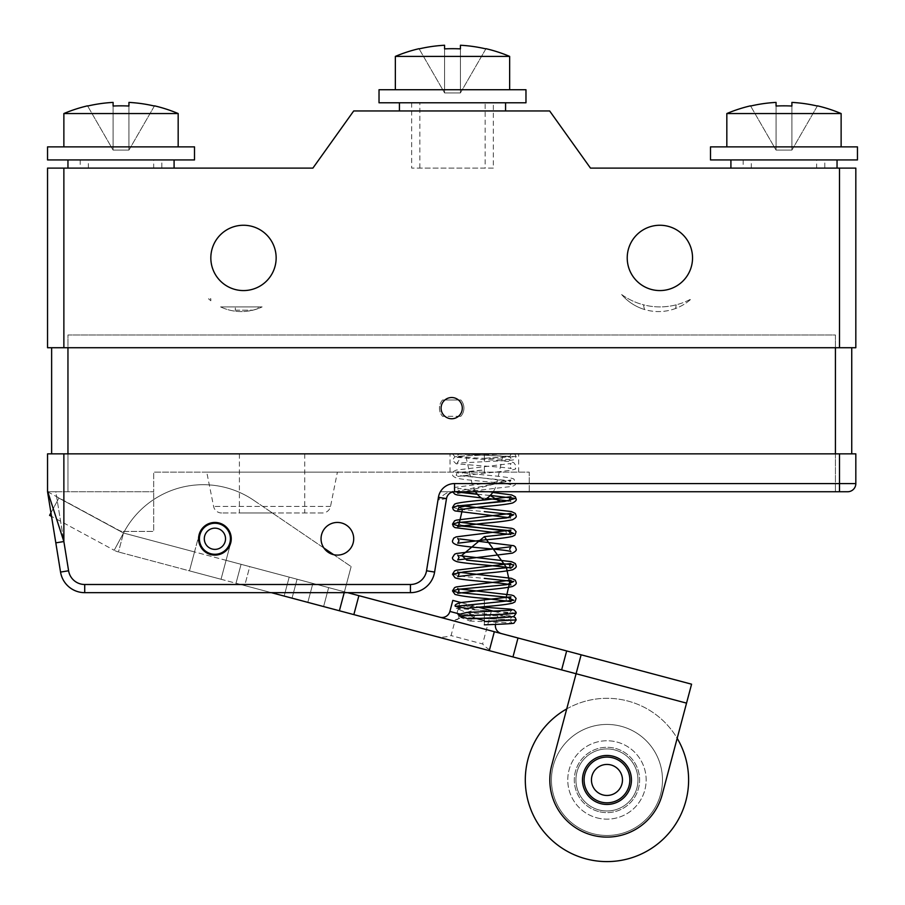<?xml version="1.0" encoding="UTF-8"?>
<svg xmlns="http://www.w3.org/2000/svg" width="905" height="905" viewBox="0 0 905 905"><rect width="100%" height="100%" fill="white"/><g stroke="black" fill="none" stroke-linecap="round" stroke-linejoin="round"><path stroke-width="0.68" stroke-dasharray="4.53 3.39" d="M566.722 708.909A81.642 81.642 0 0 1 677.178 738.299L662.189 794.647A57.151 57.151 0 0 1 592.266 835.179A57.151 57.151 0 0 1 551.733 765.257A57.151 57.151 0 0 0 592.266 835.179A57.151 57.151 0 0 0 662.189 794.647A57.151 57.151 0 0 1 592.266 835.179A57.151 57.151 0 0 1 551.733 765.257L581.123 654.801L576.089 673.739L686.544 703.128L576.089 673.739L581.123 654.801L494.334 631.701L489.3 650.638L118.465 551.971L189.473 570.863L194.518 551.926L123.51 533.034L194.518 551.926L189.473 570.863L199.134 534.572A16.324 16.324 0 0 1 219.112 522.988A16.324 16.324 0 0 1 230.696 542.966A16.324 16.324 0 0 0 219.112 522.988A16.324 16.324 0 0 0 199.134 534.572A16.324 16.324 0 0 1 219.112 522.988A16.324 16.324 0 0 1 230.696 542.966L226.08 560.331L344.42 591.813L194.518 551.926L199.134 534.572A16.324 16.324 0 0 1 214.915 522.445A16.324 16.324 0 0 0 198.591 538.769A16.324 16.324 0 0 0 214.915 555.104A16.324 16.324 0 0 0 231.239 538.769A16.324 16.324 0 0 0 214.915 522.445A16.324 16.324 0 0 0 198.591 538.769A16.324 16.324 0 0 0 214.915 555.104A16.324 16.324 0 0 0 231.239 538.769A16.324 16.324 0 0 0 214.915 522.445A16.324 16.324 0 0 0 198.591 538.769A16.324 16.324 0 0 0 214.915 555.104A16.324 16.324 0 0 0 231.239 538.769A16.324 16.324 0 0 0 214.915 522.445M494.334 631.701L344.42 591.813L351.14 566.575L253.694 500.261A89.81 89.81 0 0 0 123.51 533.034A89.81 89.81 0 0 1 253.694 500.261L351.14 566.575L344.42 591.813L347.577 592.662M230.696 542.966L226.08 560.331L230.696 542.966L226.08 560.331L344.42 591.813L339.386 610.751L351.14 566.575L344.205 592.662L344.42 591.813L226.08 560.331L221.035 579.268L226.08 560.331L221.035 579.268L226.08 560.331L221.035 579.268L189.473 570.863L194.518 551.926L189.473 570.863L194.518 551.926L226.08 560.331L221.035 579.268L271.376 592.662M501.438 633.591L439.898 617.221L501.438 633.591M249.746 566.632L312.87 583.42L249.746 566.632L244.712 585.558L236.024 583.25L323.605 606.554L236.024 583.25L292.044 598.16L244.712 585.558L249.746 566.632M297.089 579.223L289.193 577.119L297.089 579.223L292.044 598.16L297.089 579.223M312.87 583.42L328.639 587.617L312.87 583.42L307.824 602.357L312.87 583.42M691.578 684.191L686.544 703.128L691.578 684.191L686.544 703.128L489.3 650.638M496.393 652.528L434.853 636.158L496.393 652.528A27.761 27.761 0 0 1 482.625 643.964L451.063 635.57L482.625 643.964L491.483 610.671L475.702 606.474L498.587 612.561L452.817 600.388L475.702 606.474L459.921 602.278L457.941 609.699L459.955 607.877C458.269 610.581 458.134 610.23 459.536 606.814L458.869 606.248M598.986 809.941A31.03 31.03 0 0 0 636.939 787.927A31.03 31.03 0 0 0 614.936 749.974A31.03 31.03 0 0 0 576.983 771.976A31.03 31.03 0 0 0 598.986 809.941A31.03 31.03 0 0 0 636.939 787.927A31.03 31.03 0 0 0 614.936 749.974A31.03 31.03 0 0 0 576.983 771.976A31.03 31.03 0 0 0 598.986 809.941M194.518 551.926L199.134 534.572L194.518 551.926L123.51 533.034L118.465 551.971A19.593 19.593 0 0 1 114.188 550.274A19.593 19.593 0 0 0 118.465 551.971L123.51 533.034A89.81 89.81 0 0 1 253.694 500.261A89.81 89.81 0 0 0 123.51 533.034L194.518 551.926M323.967 548.079L333.651 554.675M49.583 515.341L114.188 550.274L51.528 516.393L50.952 512.807L58.904 498.101L123.51 533.034L58.904 498.101L49.583 515.341M344.42 591.813L339.386 610.751L344.42 591.813M353.844 614.608L358.889 595.671M517.999 638.002L512.965 656.94M561.62 669.892L566.666 650.955M596.881 817.826A39.187 39.187 0 0 0 644.835 790.031A39.187 39.187 0 0 0 617.04 742.077A39.187 39.187 0 0 0 569.087 769.872A39.187 39.187 0 0 0 596.881 817.826A39.187 39.187 0 0 0 644.835 790.031A39.187 39.187 0 0 0 617.04 742.077A39.187 39.187 0 0 0 569.087 769.872A39.187 39.187 0 0 0 596.881 817.826M598.567 811.514A32.659 32.659 0 0 1 575.399 771.558A32.659 32.659 0 0 1 615.355 748.39A32.659 32.659 0 0 1 638.523 788.346A32.659 32.659 0 0 1 598.567 811.514A32.659 32.659 0 0 1 575.399 771.558A32.659 32.659 0 0 1 615.355 748.39A32.659 32.659 0 0 1 638.523 788.346A32.659 32.659 0 0 1 598.567 811.514A32.659 32.659 0 0 0 638.523 788.346A32.659 32.659 0 0 0 615.355 748.39A32.659 32.659 0 0 0 575.399 771.558A32.659 32.659 0 0 0 598.567 811.514A32.659 32.659 0 0 0 638.523 788.346A32.659 32.659 0 0 0 615.355 748.39A32.659 32.659 0 0 0 575.399 771.558A32.659 32.659 0 0 0 598.567 811.514M613.262 756.286A24.492 24.492 0 0 0 583.295 773.651A24.492 24.492 0 0 0 600.66 803.629A24.492 24.492 0 0 0 630.627 786.253A24.492 24.492 0 0 0 613.262 756.286M601.078 802.045A22.863 22.863 0 0 0 629.054 785.834A22.863 22.863 0 0 0 612.843 757.858A22.863 22.863 0 0 0 584.868 774.08A22.863 22.863 0 0 0 601.078 802.045M610.954 764.963A15.509 15.509 0 0 0 591.972 775.97A15.509 15.509 0 0 0 602.968 794.941A15.509 15.509 0 0 0 621.95 783.945A15.509 15.509 0 0 0 610.954 764.963M434.853 636.158A27.761 27.761 0 0 0 451.063 635.57L455.238 619.88L457.217 619.62L462.398 616.124L457.093 613.726C459.559 616.463 459.48 618.443 456.844 619.676L457.217 619.62M459.536 606.814L459.955 607.877M462.398 616.124L456.935 613.579L462.636 617.221L455.238 619.88M460.984 602.56L478.519 607.221M494.153 611.384L498.587 612.561L497.196 617.787M474.163 606.067L466.72 608.398M466.663 612.459L475.216 615.411L473.27 617.651L468.609 618.896M495.476 624.405A8.168 8.168 0 0 1 495.646 623.602L497.184 617.81M475.091 617.9L467.41 614.371L462.444 614.778L460.588 617.414L469.876 621.011L475.091 617.9L509.651 619.925L484.345 621.554C484.345 625.762 484.345 625.762 484.345 621.554C484.345 617.357 484.345 617.357 484.345 621.554M475.385 609.812L466.03 605.875L456.267 608.352L466.426 612.447L475.385 609.812L493.248 611.135M506.133 597.832L506.325 600.626L484.345 603.42C484.345 599.212 484.345 599.212 484.345 603.42C484.345 607.628 484.345 607.628 484.345 603.42L470.034 604.97M452.5 574.223L461.901 576.304L484.345 578.374M454.717 491.743L510.669 480.815L456.199 475.351L457.07 472.614L484.345 469.887C484.345 474.084 484.345 474.084 484.345 469.887C484.345 474.084 484.345 474.084 484.345 469.887C484.345 474.084 484.345 474.084 484.345 469.887C484.345 474.084 484.345 474.084 484.345 469.887C484.345 465.679 484.345 465.679 484.345 469.887C484.345 465.679 484.345 465.679 484.345 469.887L462.41 472.67L462.455 475.453L506.325 481.019L462.546 492.162M477.274 494.164L490.159 495.533M459.027 507.456L462.546 508.859M459.027 524.153L462.546 525.545M506.133 531.054L506.325 533.86L484.345 536.654M477.421 494.334L490.272 495.42M452.5 507.456L461.901 509.538L484.345 511.608M529.244 491.743L529.244 472.15L153.68 472.15L529.244 472.15L529.244 491.743L452.726 491.958L452.5 490.748L454.604 487.456L510.963 479.989L509.651 482.399L510.952 484.809L510.024 484.526C504.142 482.716 467.761 480.623 457.297 478.281C453.722 477.082 452.127 475.668 452.5 474.05L453.733 471.358L456.267 470.091L511.121 463.473L509.651 466.03L511.167 468.609C512.026 468.643 508.01 467.625 489.413 466.403L456.12 463.813L452.5 460.215L454.627 457.082C455.351 456.787 454.91 456.403 468.722 455.645L484.345 455L484.345 453.858L484.345 455L456.844 456.392L458.993 453.858L513.825 453.858L455.973 453.858L518.633 453.858L450.045 453.858L514.673 453.858L516.178 456.64L484.345 458.269C484.345 454.061 484.345 454.061 484.345 458.269C484.345 454.061 484.345 454.061 484.345 458.269C484.345 462.478 484.345 462.478 484.345 458.269C484.345 462.478 484.345 462.478 484.345 458.269L509.651 456.64L511.257 453.858M272.066 453.858L239.406 453.858L272.066 453.858M465.328 453.858L503.35 453.858L465.328 453.858L472.093 483.768A24.492 24.492 0 0 0 475.476 491.743M465.645 491.743L512.321 486.392L514.979 485.069L516.088 483.213L513.769 478.949C506.687 475.951 466.561 474.096 459.095 472.025L457.726 471.652L459.027 474.05L457.726 476.46L484.345 473.145C507.739 471.041 518.056 469.435 515.307 468.326L516.178 466.03L513.802 462.659C510.895 461.527 501.099 460.487 484.39 459.548L457.127 457.353L459.027 460.215L457.07 463.111L510.352 460.362L514.006 459.763L516.178 456.64L452.534 453.858L454.649 456.482L472.727 457.84L511.834 459.65L509.651 456.64L461.788 453.858M272.066 512.977L239.406 512.977L272.066 512.977M322.519 512.977L221.612 512.977L322.519 512.977A8.168 8.168 90 0 0 330.529 506.404L337.384 472.15L206.747 472.15L337.384 472.15M221.612 512.977A8.168 8.168 -90 0 1 213.603 506.404L206.747 472.15M484.345 472.15L450.045 472.15L484.345 472.15M835.417 347.724L835.417 334.986L67.954 334.986L67.954 347.724L51.63 347.724L851.741 347.724L67.954 347.724L835.417 347.724L835.417 453.858L851.741 453.858L67.954 453.858L835.417 453.858L835.417 347.724L855.825 347.724L855.825 168.104L590.479 168.104L549.652 110.953L353.708 110.953L312.892 168.104L47.546 168.104L47.546 347.724L67.954 347.724L67.954 453.858L855.825 453.858L855.825 483.575A8.168 8.168 0 0 1 847.657 491.743L493.214 491.743A24.492 24.492 0 0 0 496.585 483.768L503.35 453.858M454.548 491.743L452.33 491.743L454.548 491.743A8.168 8.168 0 0 0 446.493 498.61L438.009 499.911C443.97 494.017 448.744 491.291 452.33 491.743C448.744 491.291 443.97 494.017 438.009 499.911L446.493 498.61A8.168 8.168 -90 0 1 451.561 492.309A8.168 8.168 0 0 1 454.548 491.743A8.168 8.168 0 0 0 446.493 498.61A8.168 8.168 0 0 1 454.548 491.743L454.548 483.575A16.324 16.324 0 0 0 440.407 491.743L835.417 491.743L835.417 483.575L454.548 483.575M84.719 584.494L84.719 592.662L84.719 584.494L84.719 592.662L410.429 592.662L84.719 592.662A24.492 24.492 0 0 1 60.545 572.073A24.492 24.492 0 0 0 84.719 592.662A24.492 24.492 0 0 1 60.545 572.073L55.816 542.853L63.87 541.541L47.546 491.087A8.168 8.168 0 0 0 47.569 491.743L153.68 491.743L153.68 472.15L153.68 491.743L47.569 491.743L153.68 491.743L55.816 491.743L68.599 570.772A16.324 16.324 0 0 0 84.719 584.494L410.429 584.494A16.324 16.324 0 0 0 426.538 570.772A16.324 16.324 0 0 1 410.429 584.494L84.719 584.494A16.324 16.324 0 0 1 68.599 570.772A16.324 16.324 0 0 0 84.719 584.494L410.429 584.494A16.324 16.324 0 0 0 426.538 570.772L438.427 497.298A16.324 16.324 0 0 1 440.407 491.743L835.417 491.743L835.417 334.986L67.954 334.986L67.954 491.743L67.954 453.858L47.546 453.858L47.546 491.743L60.545 572.073A24.492 24.492 0 0 0 84.719 592.662L410.429 592.662A24.492 24.492 0 0 0 434.604 572.073L446.493 498.61A8.168 8.168 0 0 1 451.516 492.331A8.168 8.168 -90 0 0 446.493 498.61L438.427 497.298M337.384 522.445A16.324 16.324 0 0 0 321.049 538.769A16.324 16.324 0 0 0 337.384 555.104A16.324 16.324 0 0 0 353.708 538.769A16.324 16.324 0 0 0 337.384 522.445A16.324 16.324 0 0 0 321.049 538.769A16.324 16.324 0 0 0 337.384 555.104A16.324 16.324 0 0 0 353.708 538.769A16.324 16.324 0 0 0 337.384 522.445A16.324 16.324 0 0 0 321.049 538.769A16.324 16.324 0 0 0 337.384 555.104A16.324 16.324 0 0 0 353.708 538.769A16.324 16.324 0 0 0 337.384 522.445M50.952 512.807L51.528 516.393M63.87 453.858L63.87 541.541L68.599 570.772L60.545 572.073L47.648 492.388M47.569 491.754L119.211 530.443A8.168 8.168 0 0 0 123.091 531.427A8.168 8.168 0 0 1 119.211 530.443L47.546 491.743A8.168 8.168 170.8 0 1 47.569 491.743L47.569 491.743A8.168 8.168 170.8 0 1 47.569 491.743L55.816 491.743L68.599 570.772L60.545 572.073L68.599 570.772M210.831 257.914A32.659 32.659 0 0 0 243.49 290.573A32.659 32.659 0 0 0 276.149 257.914A32.659 32.659 0 0 0 243.49 225.255A32.659 32.659 0 0 0 210.831 257.914M692.54 257.914A32.659 32.659 0 0 1 659.881 290.573A32.659 32.659 0 0 1 627.222 257.914A32.659 32.659 0 0 1 659.881 225.255A32.659 32.659 0 0 1 692.54 257.914M835.417 453.858L835.417 483.575L839.501 483.575L839.501 491.743M67.954 453.858L51.63 453.858L67.954 453.858L67.954 347.724M67.954 168.104L174.088 168.104L67.954 168.104M399.433 110.953L505.567 110.953L399.433 110.953M730.912 168.104L837.046 168.104L730.912 168.104M730.912 159.936L837.046 159.936L730.912 159.936M857.454 159.936L710.493 159.936M857.454 146.882L710.493 146.882M841.13 146.882L726.828 146.882L841.13 146.882M841.13 113.544L726.828 113.544M750.618 106.032L776.06 150.094L776.06 102.401A146.746 146.746 0 0 0 750.618 106.032L776.06 150.094L776.06 102.401L776.06 150.094L791.898 150.094L791.898 102.401L791.898 150.094L817.339 106.032A146.746 146.746 0 0 0 791.898 102.401L791.898 150.094L817.339 106.032M776.06 106.032L776.06 150.094L791.898 150.094L791.898 106.032M399.433 102.785L505.567 102.785L399.433 102.785M525.975 102.785L379.025 102.785M525.975 89.731L379.025 89.731M509.651 89.731L395.349 89.731L509.651 89.731M509.651 56.393L395.349 56.393M419.139 48.881L444.581 92.944L444.581 45.25A146.746 146.746 0 0 0 419.139 48.881L444.581 92.944L444.581 45.25L444.581 92.944L460.419 92.944L460.419 45.25L460.419 92.944L485.861 48.881A146.746 146.746 0 0 0 460.419 45.25L460.419 92.944L485.861 48.881M444.581 48.881L444.581 92.944L460.419 92.944L460.419 48.881M67.954 159.936L174.088 159.936L67.954 159.936M194.507 159.936L47.546 159.936M194.507 146.882L47.546 146.882M178.172 146.882L63.87 146.882L178.172 146.882M178.172 113.544L63.87 113.544M87.661 106.032L113.102 150.094L113.102 102.401A146.746 146.746 0 0 0 87.661 106.032L113.102 150.094L113.102 102.401L113.102 150.094L128.94 150.094L128.94 102.401L128.94 150.094L154.382 106.032A146.746 146.746 0 0 0 128.94 102.401L128.94 150.094L154.382 106.032M113.102 106.032L113.102 150.094L128.94 150.094L128.94 106.032M51.63 347.724L51.63 453.858M442.556 399.976L460.815 399.976A12.251 12.251 0 0 1 460.815 416.3A12.251 12.251 0 0 0 460.815 399.976L442.556 399.976A12.251 12.251 0 0 0 442.556 416.3A12.251 12.251 0 0 1 442.556 399.976M460.815 416.3L442.556 416.3L460.815 416.3M851.741 347.724L851.741 453.858M441.074 408.144A10.611 10.611 0 0 0 451.685 418.755A10.611 10.611 0 0 0 462.297 408.144A10.611 10.611 0 0 0 451.685 397.533A10.611 10.611 0 0 0 441.074 408.144M410.429 584.494L410.429 592.662A24.492 24.492 0 0 0 434.604 572.073A24.492 24.492 0 0 1 410.429 592.662A24.492 24.492 0 0 0 434.604 572.073L426.538 570.772M123.091 531.427L153.68 531.427L153.68 491.743L153.68 531.427L123.091 531.427M323.605 606.554L328.639 587.617L323.605 606.554M208.489 298.74A48.508 48.508 0 0 0 210.831 300.765A48.508 48.508 0 0 1 208.489 298.74L210.831 298.74L210.831 300.765L210.831 298.74L208.489 298.74M220.582 306.897A48.508 48.508 0 0 0 262.145 306.897A48.508 48.508 0 0 1 220.582 306.897L262.145 306.897L220.582 306.897M258.185 308.571L252.97 310.166L258.185 308.571L258.185 306.897L235.323 306.897L258.185 306.897L258.185 308.571M235.323 310.166L252.97 310.166L235.323 310.166L235.323 306.897L235.323 310.166M621.633 294.532A48.508 48.508 0 0 0 691.307 298.842A48.508 48.508 0 0 1 675.458 308.537A16.324 16.324 0 0 0 676.159 304.838A65.318 65.318 0 0 0 691.307 298.842A65.318 65.318 0 0 1 643.591 304.838A16.324 16.324 0 0 0 644.654 309.544A48.508 48.508 0 0 0 675.458 308.537A16.324 16.324 0 0 0 676.159 304.838A65.318 65.318 0 0 1 643.591 304.838A16.324 16.324 0 0 0 644.654 309.544A16.324 16.324 0 0 1 643.591 304.838A65.318 65.318 0 0 1 621.633 294.532A48.508 48.508 0 0 0 644.654 309.544A16.324 16.324 0 0 1 643.591 304.838A65.318 65.318 0 0 1 621.633 294.532M676.159 304.838A16.324 16.324 0 0 1 675.458 308.537A16.324 16.324 0 0 0 676.159 304.838M824.794 159.936L743.152 159.936L824.794 159.936L824.794 168.104L743.152 168.104L824.794 168.104M816.638 159.936L751.32 159.936L816.638 159.936L816.638 168.104L751.32 168.104L816.638 168.104M743.152 159.936L743.152 168.104M751.32 168.104L751.32 159.936M161.848 159.936L80.206 159.936L161.848 159.936L161.848 168.104L80.206 168.104L161.848 168.104M153.68 159.936L88.362 159.936L153.68 159.936L153.68 168.104L88.362 168.104L153.68 168.104M80.206 159.936L80.206 168.104M88.362 168.104L88.362 159.936M493.327 168.104L411.673 168.104L493.327 168.104L493.327 102.785L411.673 102.785L493.327 102.785M485.159 168.104L419.841 168.104L485.159 168.104L485.159 102.785L419.841 102.785L485.159 102.785M419.841 168.104L419.841 102.785M411.673 102.785L411.673 168.104M592.684 833.607A55.522 55.522 0 0 0 660.616 794.228A55.522 55.522 0 0 0 621.237 726.308A55.522 55.522 0 0 1 660.616 794.228A55.522 55.522 0 0 1 592.684 833.607A55.522 55.522 0 0 1 553.306 765.675A55.522 55.522 0 0 1 621.237 726.308A55.522 55.522 0 0 0 553.306 765.675A55.522 55.522 0 0 0 592.684 833.607A55.522 55.522 0 0 0 660.616 794.228A55.522 55.522 0 0 0 621.237 726.308A55.522 55.522 0 0 0 553.306 765.675A55.522 55.522 0 0 0 592.684 833.607A55.522 55.522 0 0 0 660.616 794.228A55.522 55.522 0 0 0 621.237 726.308A55.522 55.522 0 0 0 553.306 765.675A55.522 55.522 0 0 0 592.684 833.607M585.965 858.856A81.642 81.642 0 0 0 685.866 800.948A81.642 81.642 0 0 0 627.957 701.058A81.642 81.642 0 0 0 528.068 758.956A81.642 81.642 0 0 0 585.965 858.856M230.424 538.769A15.509 15.509 0 0 0 214.915 523.26A15.509 15.509 0 0 0 199.405 538.769A15.509 15.509 0 0 0 214.915 554.29A15.509 15.509 0 0 0 230.424 538.769M114.188 550.274L123.51 533.034L114.188 550.274M484.345 603.42C484.345 607.628 484.345 607.628 484.345 603.42C484.345 599.212 484.345 599.212 484.345 603.42M473.27 617.651L476.731 618.579M484.345 620.604L475.068 618.126M462.444 614.778L449.887 611.429M460.588 617.414L516.178 619.914M495.623 611.316L509.651 613.081L484.345 615.027C484.345 610.818 484.345 610.818 484.345 615.027C484.345 619.235 484.345 619.235 484.345 615.027L475.216 615.411M456.267 608.352L516.178 613.081M330.529 506.404L213.603 506.404L330.529 506.404M855.825 483.575L839.501 483.575L839.501 453.858M839.501 168.104L839.501 347.724M63.87 347.724L63.87 168.104M472.093 483.768L496.585 483.768L472.093 483.768M284.159 596.056L289.193 577.119L284.159 596.056M456.912 613.601L457.941 609.699M469.876 621.011L511.834 622.945L509.651 619.925L511.845 616.905M513.078 616.543L467.41 614.371M466.426 612.447L511.551 615.943L509.651 613.081L511.608 610.185M480.894 607.006L466.03 605.875M459.932 538.973L457.726 538.418L458.518 539.165M459.932 555.659L457.726 555.104L458.518 555.851M459.932 572.356L457.726 571.802L458.518 572.548M459.932 589.042L457.726 588.488L458.518 589.234M492.739 492.444L457.726 488.338L458.858 491.743M459.932 505.59L457.726 505.035L459.027 507.445M459.932 522.276L457.726 521.721L459.027 524.131M484.345 455L509.707 453.858M239.406 453.858L239.406 512.977M304.725 453.858L304.725 512.977M450.045 472.15L450.045 453.858M518.633 472.15L518.633 453.858M481.211 497.897L486.766 498.406M508.746 500.94L510.963 501.506L509.651 499.096M508.746 517.637L510.952 518.192L509.651 515.782M508.746 534.335L510.952 534.878L509.651 532.479M510.952 551.575L509.651 549.165M510.963 568.272L509.651 565.863M510.952 584.958L509.651 582.549M510.952 601.644L509.651 599.246M236.024 583.25L241.069 564.313L236.024 583.25"/><path stroke-width="1.36" d="M230.696 542.966A16.324 16.324 0 0 0 214.915 522.445A16.324 16.324 0 0 0 198.591 538.769A16.324 16.324 0 0 0 214.915 555.104A16.324 16.324 0 0 0 231.239 538.769A16.324 16.324 0 0 0 214.915 522.445M512.965 656.94L576.089 673.739L581.123 654.801L691.578 684.191L517.999 638.002L512.965 656.94L353.844 614.608L358.889 595.671L517.999 638.002M347.577 592.662L358.889 595.671M271.376 592.662L353.844 614.608M566.722 708.909A81.642 81.642 0 0 0 585.965 858.856A81.642 81.642 0 0 0 677.178 738.299L686.544 703.128L576.089 673.739L551.733 765.257A57.151 57.151 0 0 0 592.266 835.179A57.151 57.151 0 0 0 662.189 794.647L691.578 684.191M613.262 756.286A24.492 24.492 0 0 0 583.295 773.651A24.492 24.492 0 0 0 600.66 803.629A24.492 24.492 0 0 0 630.627 786.253A24.492 24.492 0 0 0 613.262 756.286M561.62 669.892L566.666 650.955M339.386 610.751L344.205 592.662L339.386 610.751M333.651 554.675L323.967 548.079M51.528 516.393L55.816 542.853L51.528 516.393L49.583 515.341L50.952 512.807L47.648 492.388L60.545 572.073A24.492 24.492 0 0 0 84.719 592.662L410.429 592.662A24.492 24.492 0 0 0 434.604 572.073L446.493 498.61A8.168 8.168 0 0 1 454.548 491.743L847.657 491.743A8.168 8.168 0 0 0 855.825 483.575A8.168 8.168 0 0 1 847.657 491.743M601.078 802.045A22.863 22.863 0 0 0 629.054 785.834A22.863 22.863 0 0 0 612.843 757.858A22.863 22.863 0 0 0 584.868 774.08A22.863 22.863 0 0 0 601.078 802.045M610.954 764.963A15.509 15.509 0 0 0 591.972 775.97A15.509 15.509 0 0 0 602.968 794.941A15.509 15.509 0 0 0 621.95 783.945A15.509 15.509 0 0 0 610.954 764.963M439.898 617.221A8.168 8.168 0 0 0 449.887 611.429L452.817 600.388L461.131 602.594C456.369 603.748 454.423 604.981 455.283 606.305L466.72 608.398L484.345 606.678C497.807 605.581 507.185 604.416 512.479 603.183L514.968 601.916L516.088 598.431L513.791 595.795L511.574 595.06L459.932 589.042M478.519 607.221L494.153 611.384M511.834 616.916L468.609 618.896L459.491 615.954L460.012 614.122L466.663 612.459L511.608 610.185M484.345 621.554C484.345 625.762 484.345 625.762 484.345 621.554C484.345 617.357 484.345 617.357 484.345 621.554L516.178 619.925L514.006 623.047C514.493 623.375 510.284 623.941 484.345 624.823M501.438 633.591A8.168 8.168 0 0 1 495.476 624.405M484.345 511.608L513.757 514.741L506.857 517.875L457.862 522.57L452.5 524.131L457.862 525.692L506.857 530.387L513.757 533.52L484.345 536.654C484.345 532.445 484.345 532.445 484.345 536.654C484.345 532.445 484.345 532.445 484.345 536.654L506.325 567.243L509.651 582.537L506.133 597.832M484.345 578.374L513.757 581.508L506.857 584.641L457.862 589.336L452.5 590.897L457.862 592.458L506.857 597.153L513.757 600.287L484.345 603.42C484.345 599.212 484.345 599.212 484.345 603.42C484.345 607.628 484.345 607.628 484.345 603.42C484.345 607.628 484.345 607.628 484.345 603.42L455.283 606.305M484.345 536.654C484.345 540.851 484.345 540.851 484.345 536.654C484.345 540.851 484.345 540.851 484.345 536.654L461.754 555.432L466.765 560.138L513.814 564.833L512.343 567.175L463.994 571.87L452.5 574.223L454.955 577.684C459.457 580.331 498.576 582.209 509.492 584.562L510.952 584.958M462.546 492.162L477.274 494.164M490.159 495.533L499.99 501.494L473.213 504.47L459.027 507.456M462.546 508.859L459.027 524.153M462.546 525.545L506.133 531.054M454.717 491.743L477.421 494.334M490.272 495.42L515.194 498.429L504.571 501.438L457.364 505.952L452.5 507.456M475.476 491.743A24.492 24.492 0 0 0 484.345 499.911A24.492 24.492 0 0 0 493.214 491.743L529.244 491.743M50.952 512.807L47.648 492.388A8.168 8.168 170.8 0 1 47.569 491.754L47.569 491.754A8.168 8.168 170.8 0 1 47.546 491.087A8.168 8.168 170.8 0 0 47.648 492.388A8.168 8.168 170.8 0 1 47.546 491.087L47.569 491.743A8.168 8.168 0 0 1 47.546 491.087L47.546 453.858L855.825 453.858L855.825 483.575L839.501 483.575L839.501 491.743M337.384 522.445A16.324 16.324 0 0 0 321.049 538.769A16.324 16.324 0 0 0 337.384 555.104A16.324 16.324 0 0 0 353.708 538.769A16.324 16.324 0 0 0 337.384 522.445M451.561 492.309A8.168 8.168 -90 0 1 454.548 491.743L451.561 492.309A8.168 8.168 -90 0 1 454.548 491.743L454.548 483.575L839.501 483.575L839.501 453.858M47.75 491.743L63.87 541.541L68.599 570.772A16.324 16.324 0 0 0 84.719 584.494L410.429 584.494A16.324 16.324 0 0 0 426.538 570.772L438.427 497.298A16.324 16.324 0 0 1 454.548 483.575M63.87 168.104L47.546 168.104L47.546 347.724L855.825 347.724L855.825 168.104L590.479 168.104L549.652 110.953L353.708 110.953L312.892 168.104L63.87 168.104L63.87 347.724M210.831 257.914A32.659 32.659 0 0 0 243.49 290.573A32.659 32.659 0 0 0 276.149 257.914A32.659 32.659 0 0 0 243.49 225.255A32.659 32.659 0 0 0 210.831 257.914M692.54 257.914A32.659 32.659 0 0 1 659.881 290.573A32.659 32.659 0 0 1 627.222 257.914A32.659 32.659 0 0 1 659.881 225.255A32.659 32.659 0 0 1 692.54 257.914M730.912 168.104L730.912 159.936M837.046 168.104L837.046 159.936M857.454 159.936L710.493 159.936L710.493 146.882L857.454 146.882L857.454 159.936M726.828 146.882L726.828 113.544A146.961 146.961 0 0 1 750.505 105.84L750.505 105.84M841.13 146.882L841.13 113.544L726.828 113.544M841.13 113.544A146.961 146.961 0 0 0 817.453 105.84L817.339 106.032A146.746 146.746 0 0 0 791.898 102.401L791.898 106.032A140.66 121.813 0 0 0 776.06 106.032L776.06 102.401A146.746 146.746 0 0 0 750.618 106.032M776.06 106.032A140.66 121.813 0 0 1 791.898 106.032M399.433 110.953L399.433 102.785M505.567 110.953L505.567 102.785M525.975 102.785L379.025 102.785L379.025 89.731L525.975 89.731L525.975 102.785M395.349 89.731L395.349 56.393A146.961 146.961 0 0 1 419.026 48.689L419.026 48.689M509.651 89.731L509.651 56.393L395.349 56.393M509.651 56.393A146.961 146.961 0 0 0 485.974 48.689L485.861 48.881A146.746 146.746 0 0 0 460.419 45.25L460.419 48.881A140.66 121.813 0 0 0 444.581 48.881L444.581 45.25A146.746 146.746 0 0 0 419.139 48.881M444.581 48.881A140.66 121.813 0 0 1 460.419 48.881M67.954 168.104L67.954 159.936M174.088 168.104L174.088 159.936M194.507 159.936L47.546 159.936L47.546 146.882L194.507 146.882L194.507 159.936M63.87 146.882L63.87 113.544A146.961 146.961 0 0 1 87.547 105.84L87.547 105.84M178.172 146.882L178.172 113.544L63.87 113.544M178.172 113.544A146.961 146.961 0 0 0 154.495 105.84L154.382 106.032A146.746 146.746 0 0 0 128.94 102.401L128.94 106.032A140.66 121.813 0 0 0 113.102 106.032L113.102 102.401A146.746 146.746 0 0 0 87.661 106.032M113.102 106.032A140.66 121.813 0 0 1 128.94 106.032M51.63 347.724L51.63 453.858M851.741 347.724L851.741 453.858M441.074 408.144A10.611 10.611 0 0 0 451.685 418.755A10.611 10.611 0 0 0 462.297 408.144A10.611 10.611 0 0 0 451.685 397.533A10.611 10.611 0 0 0 441.074 408.144M230.424 538.769A15.509 15.509 0 0 0 214.915 523.26A15.509 15.509 0 0 0 199.405 538.769A15.509 15.509 0 0 0 214.915 554.29A15.509 15.509 0 0 0 230.424 538.769M225.526 538.769A10.611 10.611 0 0 0 214.915 528.158A10.611 10.611 0 0 0 204.304 538.769A10.611 10.611 0 0 0 214.915 549.38A10.611 10.611 0 0 0 225.526 538.769M494.334 631.701L489.3 650.638M449.887 611.429L460.012 614.122M476.731 618.579L484.345 620.604M480.894 607.006L509.832 609.088L514.108 609.959L516.076 612.255L516.178 613.081L506.857 614.133L484.345 615.027C484.345 610.818 484.345 610.818 484.345 615.027C484.345 619.235 484.345 619.235 484.345 615.027L459.491 615.954M493.248 611.135L495.623 611.316M484.345 603.42C484.345 599.212 484.345 599.212 484.345 603.42M63.87 453.858L63.87 541.541L55.816 542.853M446.493 498.61L438.427 497.298M426.538 570.772L438.009 499.911L426.538 570.772L434.604 572.073A24.492 24.492 0 0 1 410.429 592.662L410.429 584.494M84.719 584.494L84.719 592.662A24.492 24.492 0 0 1 60.545 572.073L68.599 570.772M839.501 347.724L839.501 168.104M835.417 347.724L835.417 453.858M67.954 347.724L67.954 453.858M516.178 619.925L515.239 617.617L513.078 616.543M516.178 613.081L514.051 616.215C513.701 617.187 498.417 617.753 484.345 618.296M509.651 599.246L510.952 596.836L460.973 602.56M509.651 532.479L510.952 530.07L456.267 536.857L453.733 538.136L452.5 540.817C452.127 542.434 453.722 543.848 457.297 545.048C467.761 547.389 504.142 549.482 510.024 551.292L510.952 551.575M457.726 555.104L459.039 557.514L457.726 559.923L512.321 553.159C515.398 551.62 516.687 550.297 516.178 549.165L515.318 546.846L513.769 545.715L459.932 538.973M457.726 538.418L459.027 540.817L457.726 543.226L484.345 539.912C497.807 538.814 507.185 537.649 512.479 536.416L514.968 535.149L516.088 531.665L513.791 529.029L511.574 528.294L459.932 522.276M509.651 549.165L510.963 546.756L456.414 553.509L454.604 554.222L452.5 557.514C452.172 559.177 453.756 560.58 457.229 561.734C467.252 564.041 503.666 566.134 509.979 567.978L510.963 568.272M457.726 571.802L459.027 574.211L457.726 576.609L484.956 573.238C498.191 572.164 507.377 571.01 512.535 569.788C515.398 568.306 516.619 566.994 516.178 565.863L515.318 563.544L511.54 561.666L459.932 555.659M509.651 565.863L510.952 563.453L456.312 570.229L454.57 570.931L452.5 574.211M457.726 588.488L459.027 590.897L457.726 593.307L482.478 590.162C496.721 589.008 506.71 587.786 512.422 586.508C515.375 585.037 516.631 583.725 516.178 582.549L515.307 580.218L511.438 578.329L459.932 572.356M509.651 582.549L510.963 580.139L456.38 586.904L454.582 587.617L452.5 590.897L454.966 594.381C460.226 595.954 470.758 597.345 486.562 598.544L510.952 601.644M459.027 507.422L457.726 509.843L484.956 506.472C498.191 505.397 507.377 504.243 512.535 503.022C515.398 501.54 516.619 500.227 516.178 499.096L515.33 496.788L511.619 494.922L492.739 492.444M509.651 499.108L510.952 496.687L485.069 499.933C471.392 501.042 461.81 502.23 456.312 503.463L454.57 504.164L452.5 507.445L453.348 509.741L454.955 510.918L508.746 517.637M459.027 524.108L457.726 526.54L482.478 523.395C496.721 522.242 506.71 521.02 512.422 519.742C515.375 518.271 516.631 516.959 516.178 515.782L515.307 513.452L511.438 511.563L459.932 505.59M509.651 515.816L510.963 513.373L456.38 520.137L454.582 520.839L452.5 524.131L453.36 526.427L454.966 527.615L508.746 534.335M481.211 497.897L457.229 494.967L454.921 494.209L452.726 491.958L451.821 492.218M459.039 490.748L457.726 493.157L465.645 491.743M486.766 498.406L508.746 500.94"/></g></svg>
